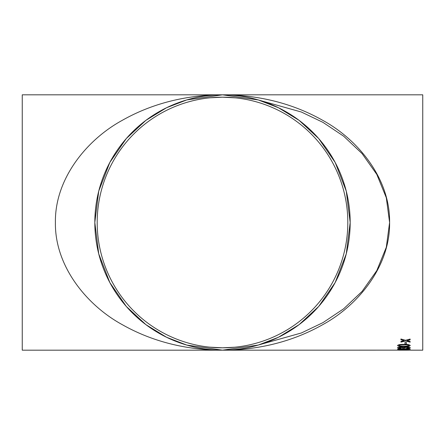<?xml version="1.0" encoding="UTF-8"?>
<svg xmlns="http://www.w3.org/2000/svg" width="445" height="445" viewBox="0 0 445 445"><rect width="100%" height="100%" fill="white"/><g stroke="black" fill="none" stroke-linecap="round" stroke-linejoin="round"><path stroke-width="0.67" d="M403.982 350.176L422.75 350.182L422.75 94.818L222.5 94.818C249.918 94.863 286.591 99.88 322.759 120.356C358.642 139.947 390.259 179.157 389.598 222.5C390.259 265.843 358.642 305.053 322.759 324.644C286.591 345.12 249.918 350.137 222.5 350.182L22.25 350.182L22.25 94.818L222.5 94.818A127.682 127.682 0 0 1 333.071 286.341A127.682 127.682 0 0 1 111.929 286.341A127.682 127.682 0 0 1 222.5 94.818L186.75 99.93L166.552 107.735L145.893 120.356L126.302 138.545L109.843 162.414L98.751 191.072L94.818 222.5L98.751 253.928L109.843 282.586L126.302 306.455L145.893 324.644L166.552 337.266L186.75 345.07L222.5 350.182C195.082 350.137 158.409 345.12 122.242 324.644C86.358 305.053 54.741 265.843 55.402 222.5C54.741 179.157 86.358 139.947 122.242 120.356C158.409 99.88 195.082 94.863 222.5 94.818L258.25 99.93L278.448 107.735L299.107 120.356L318.698 138.545L335.157 162.414L346.249 191.072L350.182 222.5L346.249 253.928L335.157 282.586L318.698 306.455L299.107 324.644L278.448 337.266L258.25 345.07L222.5 350.182L408.988 350.148M404.155 350.171L402.697 350.176M398.976 350.176L402.714 350.176L398.976 350.148M404.961 343.979L404.961 342.455L406.418 342.455L406.418 343.979L404.961 343.979M397.524 345.515C398.269 344.658 400.4 344.28 403.915 344.374C407.431 344.274 409.556 344.658 410.296 345.515L409.083 346.243L403.915 346.538C400.4 346.649 398.264 346.31 397.524 345.515M406.58 348.207L408.844 347.768L406.33 347.267L404.155 347.945L400.784 347.4L398.976 347.784L400.917 348.179L400.756 348.452C398.714 348.396 397.635 348.179 397.524 347.795C397.608 347.373 398.676 347.128 400.728 347.055L403.231 347.423L406.341 346.911C408.822 346.983 410.14 347.272 410.296 347.779C410.168 348.201 408.983 348.435 406.741 348.48L406.58 348.207M397.524 349.275C398.269 348.874 400.4 348.691 403.915 348.73C407.431 348.691 409.556 348.874 410.296 349.275L403.915 349.692C400.4 349.748 398.264 349.609 397.524 349.275M404.961 350.082L406.418 349.809L404.961 350.082M407.442 340.531L406.947 340.659L410.134 341.487L410.134 342.177L405.529 341.009L400.917 342.122L400.917 341.432L404.105 340.636L400.917 339.769L400.917 338.99L405.523 340.275L410.134 339.057L410.134 339.835L406.947 340.659M234.782 347.211L222.5 347.812A125.312 125.312 0 0 1 113.976 159.844A125.312 125.312 0 0 1 331.024 159.844A125.312 125.312 0 0 1 222.5 347.812L209.445 347.133M259.48 100.292L301.376 112.029L322.959 122.364L343.651 136.192L362.097 153.631L376.793 174.384L386.305 197.73L389.598 222.5L386.305 247.27L376.793 270.616L362.097 291.369L343.651 308.808L322.959 322.636L301.376 332.971L259.48 344.708M410.134 339.808L407.442 340.503M404.105 340.636L400.917 339.746M410.134 342.149L405.529 341.009M405.529 340.987L400.917 342.094M401.028 350.143L399.988 350.143M406.418 350.054L404.961 350.054M410.296 349.247L403.915 349.664C400.4 349.72 398.269 349.581 397.524 349.247M408.844 349.275L403.91 348.936L398.976 349.247L399.844 349.464L408.844 349.275L403.91 348.963L398.976 349.275M408.844 347.768L406.33 347.239L403.982 347.745M404.155 347.918L402.697 347.884M402.714 347.868L400.784 347.373L398.976 347.784M400.917 348.151L400.756 348.424C398.714 348.368 397.635 348.151 397.524 347.768M410.296 347.751C410.168 348.174 408.983 348.407 406.741 348.452L406.58 348.179M410.296 345.492L409.083 346.216L403.915 346.51C400.4 346.622 398.269 346.282 397.524 345.492M408.844 345.515L408.844 345.492C408.032 344.936 406.391 344.714 403.91 344.819C401.418 344.714 399.777 344.936 398.976 345.492L399.844 345.96L403.91 346.143C406.391 346.249 408.037 346.043 408.844 345.515C408.032 344.964 406.391 344.742 403.91 344.847C401.418 344.742 399.777 344.964 398.976 345.52M406.418 343.957L404.961 343.957M210.218 97.789L222.5 97.188L235.555 97.867"/></g></svg>
